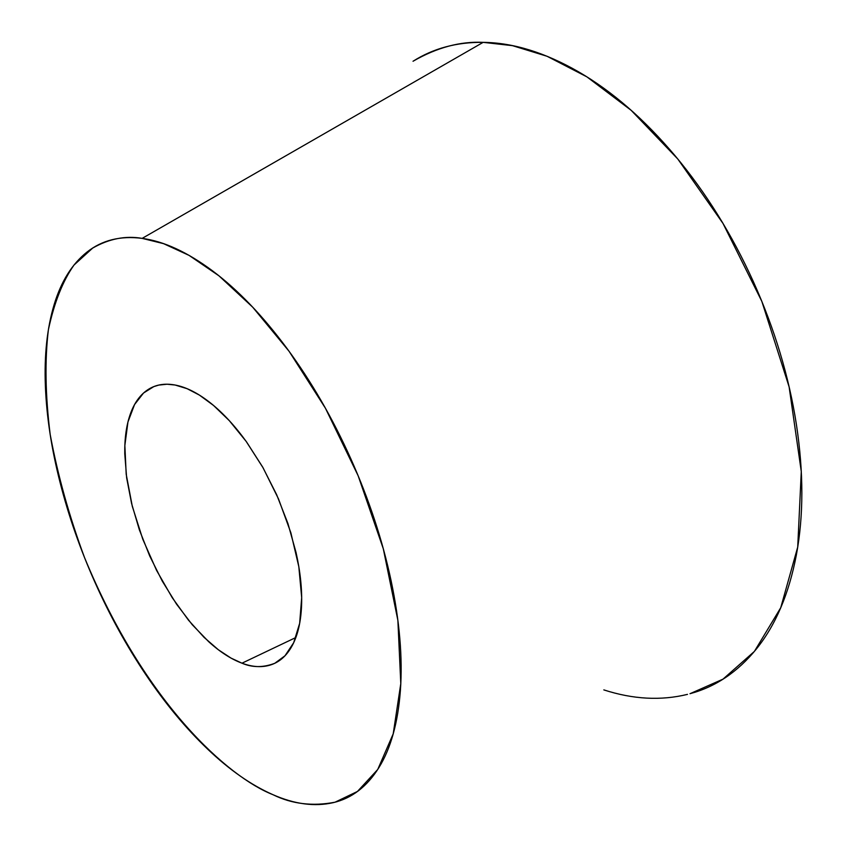<?xml version="1.0" encoding="UTF-8"?>
<svg xmlns="http://www.w3.org/2000/svg" width="847" height="847" viewBox="0 0 847 847"><rect width="100%" height="100%" fill="white"/><g stroke="black" fill="none" stroke-linecap="round" stroke-linejoin="round"><path stroke-width="1.27" d="M142.158 238.378L163.524 243.64L189.061 255.381L218.939 275.815L252.734 307.217L289.081 351.283L325.428 408.222L358.154 475.77L383.31 548.814L397.878 620.375L400.79 683.593L393.209 733.82L377.751 769.447L357.466 791.447L335.02 802.204C312.575 806.535 291.866 804.015 272.872 794.655C294.618 804.227 314.745 806.895 333.252 802.649C351.801 798.35 367.026 786.651 378.948 767.541C390.859 748.303 398.016 722.523 400.409 690.22C402.717 657.738 399.625 621.274 391.123 580.83C382.505 540.28 369.08 499.614 350.849 458.83C332.532 418.09 311.251 381.288 286.985 348.435C262.729 315.73 237.943 289.896 212.629 270.924C187.399 252.131 163.905 241.279 142.158 238.378C120.507 235.582 102.148 240.125 87.072 252.014C72.069 263.925 61.058 281.532 54.07 304.856C47.104 328.128 44.203 355.073 45.367 385.681C46.532 416.248 51.413 448.412 59.999 482.176C68.565 515.918 80.221 549.301 94.97 582.355C109.708 615.398 126.722 646.25 146.002 674.921C165.303 703.613 185.832 728.335 207.61 749.097C229.421 769.902 251.178 785.084 272.872 794.655C228.997 777.43 145.038 704.386 84.552 557.622C69.221 516.374 57.765 475.336 50.185 434.49C45.304 395.221 44.7 360.303 48.395 329.737C54.24 302.527 62.784 280.95 74.017 265.026L92.662 248.086C109.104 238.716 125.6 235.487 142.158 238.378L483.161 42.35L142.158 238.378M690.019 693.693L722.989 679.156L754.391 651.417L780.733 607.723L797.715 547.067L801.283 471.525L789.118 386.867L761.845 301.394L723.02 223.481L677.801 159.003L631.174 110.332L586.886 76.855L547.035 56.262L512.467 45.653L483.161 42.35C460.345 41.238 437.073 47.474 413.336 61.079M295.847 637.516L241.977 663.19L231.009 658.087L218.335 649.744L204.042 637.336L188.468 620.152L172.29 597.781L156.6 570.444L142.804 539.285L132.301 506.337L126.192 474.225L124.858 445.49L127.95 421.997L134.557 404.559L143.535 393.019L153.794 386.613L158.749 385.089L167.028 384.22L175.117 385.025L187.134 388.699L199.405 395.094L213.539 405.459L229.336 420.684L246.191 441.435L263.078 467.809L278.515 498.925L290.881 532.827L298.822 566.696L301.68 597.622L299.658 623.339L293.687 642.714L284.994 655.769L274.799 663.275C263.248 667.701 252.311 667.68 241.977 663.19L295.847 637.516M176.695 385.343C187.579 387.735 199.098 393.802 211.242 403.553C223.396 413.368 235.18 426.179 246.583 441.986L262.655 467.046L276.641 494.659L287.948 523.562L296.048 552.498C300.346 571.778 302.188 589.427 301.574 605.446C300.929 621.412 297.964 634.498 292.702 644.715C287.429 654.879 280.378 661.518 271.548 664.63C262.718 667.711 252.861 667.224 241.977 663.19C231.115 659.135 220.029 651.989 208.733 641.751L192.227 624.684L176.557 604.176L162.211 581.01L149.686 555.939L139.353 529.82L131.592 503.51L126.648 477.856L124.763 453.78C124.53 438.248 126.425 424.866 130.459 413.654C134.514 402.441 140.507 394.331 148.458 389.313C156.42 384.316 165.843 382.992 176.695 385.343M413.029 61.259C433.315 48.374 456.692 42.075 483.161 42.35C513.218 42.721 545.002 52.535 578.522 71.804C612.148 91.275 644.355 119.279 675.144 155.816C705.932 192.565 732.009 234.545 753.407 281.744C774.656 329.028 789.002 376.65 796.424 424.633C803.676 472.488 803.655 515.95 796.349 555.029C788.938 593.874 775.598 625.224 756.329 649.056C737.673 671.978 715.556 686.853 689.987 693.704M687.478 694.371C660.925 700.85 633.048 699.357 603.826 689.892M153.794 386.613L154.757 386.232"/></g></svg>
